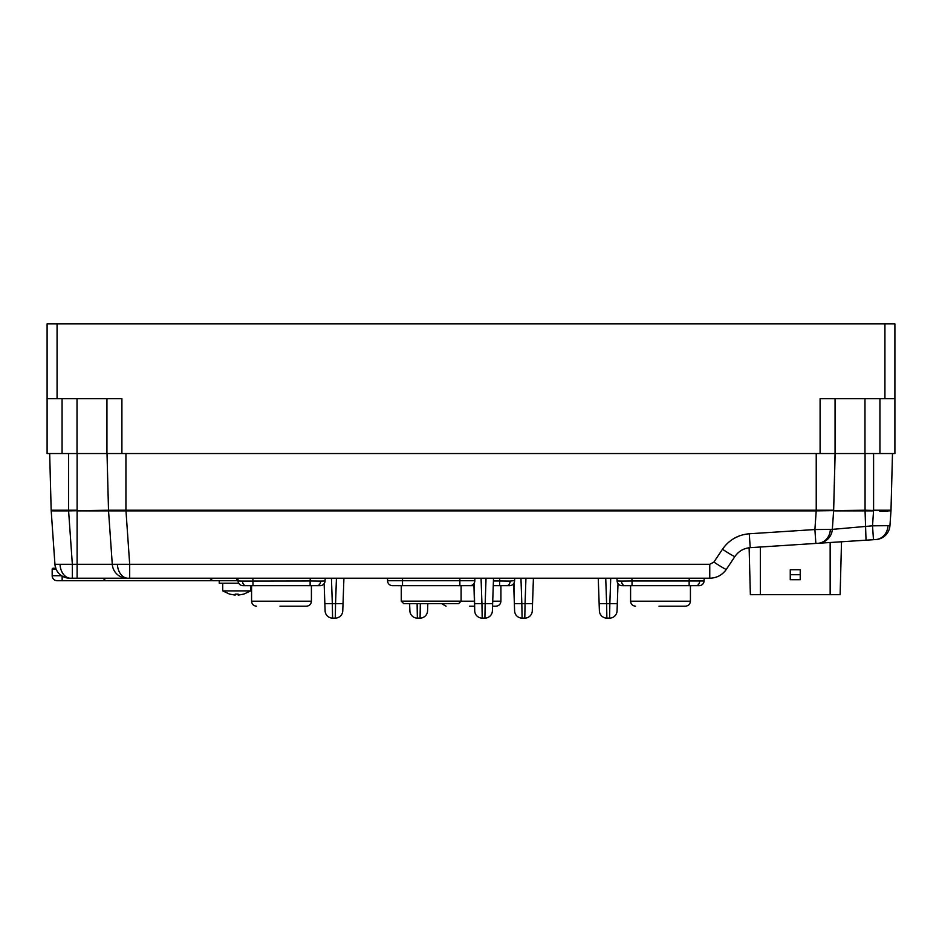 <?xml version="1.0" encoding="UTF-8"?>
<svg xmlns="http://www.w3.org/2000/svg" width="942" height="942" viewBox="0 0 942 942"><rect width="100%" height="100%" fill="white"/><g stroke="black" fill="none" stroke-linecap="round" stroke-linejoin="round"><path stroke-width="1.41" d="M279.962 606.201L306.433 606.201C309.447 605.894 311.107 604.234 311.413 601.208L311.413 601.208C311.107 604.234 309.447 605.894 306.433 606.201M469.469 606.201L474.556 606.201M658.976 606.201L685.446 606.201C688.461 605.894 690.133 604.234 690.427 601.208L690.427 601.208C690.133 604.234 688.461 605.894 685.446 606.201M461.109 601.161L458.613 603.657L403.753 603.657L401.268 601.161L461.109 601.161L461.109 585.7L473.838 585.7L461.109 585.7M401.268 601.161L401.268 585.7M219.239 580.719L219.239 583.204L238.75 583.204M212.845 578.223L209.677 580.719L105.798 580.719L238.067 580.719M251.573 585.7L251.573 601.208L311.413 601.208L311.413 585.7L311.413 601.208M500.92 585.7L500.92 601.208C500.626 604.234 498.954 605.894 495.939 606.201L492.548 606.201M625.712 585.7L630.587 585.7L630.587 601.208L690.427 601.208L690.427 585.7L690.427 601.208M222.724 583.204L222.724 590.905L250.654 590.905L243.613 594.202M250.654 585.7L250.654 590.905M235.194 594.155L235.194 595.085L229.801 594.155L235.194 595.085L235.194 594.155L238.185 594.155L238.185 595.085L243.589 594.155L238.185 595.085M55.743 568.25L53.164 568.25A1.001 1.001 0 0 0 52.175 569.251L52.175 575.727A4.993 4.993 0 0 0 57.156 580.719L105.798 580.719L102.925 578.223M618.011 583.604L617.057 610.899A7.477 7.477 0 0 1 609.58 618.117L609.839 603.681L617.316 603.681L617.057 610.899A7.477 7.477 0 0 1 609.58 618.117L606.872 618.117L606.613 603.681L609.839 603.681L610.722 578.223M514.615 610.899A7.477 7.477 0 0 0 522.092 618.117A7.477 7.477 0 0 1 514.615 610.899L514.367 603.681L521.833 603.681L522.092 618.117L524.8 618.117A7.477 7.477 0 0 0 532.277 610.899L533.419 578.223L532.536 603.681L525.059 603.681L524.8 618.117A7.477 7.477 0 0 0 532.277 610.899M427.55 610.899A7.477 7.477 0 0 1 420.073 618.117L420.332 603.681L427.809 603.681L427.55 610.899M493.431 580.978L499.637 580.978L499.637 585.7L493.267 585.7L509.598 585.7A4.993 4.993 0 0 0 514.579 580.978L514.697 578.671M331.443 578.223L332.326 603.681L324.849 603.681L324.154 583.604L325.108 610.899A7.477 7.477 0 0 0 332.585 618.117L335.293 618.117A7.477 7.477 0 0 0 342.77 610.899L343.912 578.223L343.029 603.681L335.552 603.681L335.293 618.117A7.477 7.477 0 0 0 342.77 610.899M336.435 578.223L335.552 603.681L332.326 603.681L332.585 618.117A7.477 7.477 0 0 1 325.108 610.899M474.238 583.051L474.721 610.899A7.477 7.477 0 0 0 482.198 618.117L484.906 618.117A7.477 7.477 0 0 0 492.383 610.899L493.526 578.223L492.631 603.681L485.165 603.681L484.906 618.117A7.477 7.477 0 0 0 492.383 610.899M473.885 583.616L474.462 603.681L481.939 603.681L482.198 618.117A7.477 7.477 0 0 1 474.721 610.899M616.975 578.671L617.104 580.978L621.473 581.084A4.993 3.521 90 0 0 624.993 585.7L622.073 585.7A4.993 4.993 0 0 1 617.104 580.978L617.081 580.543M624.993 585.7L699.105 585.7A4.993 4.993 0 0 0 704.086 580.978L704.227 578.223M513.661 583.604L514.367 603.681L514.038 582.98M514.603 580.543L510.199 581.084A4.993 3.521 90 0 1 506.678 585.7M409.888 610.899A7.477 7.477 0 0 0 417.365 618.117L417.106 603.681L409.629 603.681L409.888 610.899A7.477 7.477 0 0 0 417.365 618.117L420.073 618.117M324.154 583.604L324.531 582.98M316.453 585.7L320.092 585.7A4.993 4.993 0 0 0 325.072 580.978L320.692 581.084L325.072 580.978L325.214 578.223M246.698 585.7L317.171 585.7A4.993 3.521 90 0 0 320.692 581.084L310.13 580.978L310.271 578.223M242.459 581.084L238.079 580.978A4.993 4.993 0 0 0 243.06 585.7L245.98 585.7A4.993 3.521 90 0 1 242.459 581.084L310.13 580.978L310.13 585.7M387.551 578.223L387.551 580.719A4.993 4.993 0 0 0 392.531 585.7L469.834 585.7A4.993 4.993 0 0 0 474.827 580.719L474.827 578.223M800.229 574.726L800.229 569.745L790.256 569.745L790.256 579.719L800.229 579.719L800.229 574.726L790.256 574.726M689.144 585.7L689.144 580.978L704.086 580.978M632.035 585.7L632.035 580.978L689.144 580.978L689.285 578.223M621.473 581.084L632.035 580.978L631.894 578.223M599.395 610.899A7.477 7.477 0 0 0 606.872 618.117A7.477 7.477 0 0 1 599.395 610.899L599.147 603.681L606.613 603.681L605.73 578.223M499.778 578.223L499.637 580.978L510.199 581.084M507.432 581.073L504.3 581.049M253.021 585.7L252.88 578.223M749.126 547.761L750.362 594.685L840.123 594.685L841.512 541.78M108.518 510.258A14.966 14.966 0 0 0 108.542 510.882L112.275 564.305L77.103 564.305L77.103 510.882L108.542 510.882L112.275 564.305L129.69 564.305L129.69 578.223L127.205 578.223L709.762 578.223C716.768 578.023 722.302 575.067 726.353 569.333L734.913 556.51C738.646 551.176 743.744 548.232 750.221 547.667L818.362 543.263A14.966 14.966 0 0 0 832.328 529.38L814.901 529.545L815.866 543.428M599.147 603.681L598.252 578.223L599.147 603.681M238.079 580.978L237.937 578.223M816.231 453.549L816.231 510.223L833.658 510.223A14.966 14.966 0 0 1 833.623 510.882L835.142 453.549L833.658 510.223L835.059 453.549L873.587 453.549L873.587 510.223L891.002 510.223L890.979 510.882L865.062 510.223L865.062 510.882L873.564 510.882L872.516 525.824L832.328 529.38L833.623 510.882L865.062 510.882L866.028 540.19L873.481 539.707L818.362 543.263M72.346 578.223L77.103 578.223L77.103 564.305L54.93 564.305A14.966 14.966 0 0 0 69.849 578.223L72.346 578.223L72.346 564.305L68.601 510.882L51.198 510.882L51.162 510.223L54.93 564.305L53.364 541.921L54.93 564.305L55.955 568.803L54.93 564.305L56.426 564.435M872.516 525.824L873.481 539.707L875.978 539.554A14.966 14.966 0 0 0 889.943 525.66L872.516 525.824M112.275 564.305A14.966 14.966 0 0 0 127.205 578.223L77.103 578.223M709.762 578.223L709.762 564.305L713.906 562.08A14.966 0.871 33.7 0 0 726.353 569.333M760.335 594.685L760.335 547.008L750.221 547.667L749.267 533.773L814.901 529.545L816.208 510.882L865.062 510.223L865.062 453.549M887.965 526.048A14.966 13.27 -93.7 0 1 875.695 539.566L873.481 539.707M713.906 562.08L722.467 549.245A14.966 0.871 33.7 0 0 734.913 556.51M891.002 510.223L892.486 453.549L890.979 510.882L892.486 453.549L890.979 510.882L889.943 525.66L890.979 510.882L890.272 510.976M888.129 511.035L886.434 511.047M885.869 511.047L885.268 511.047M884.573 511.047L879.522 511M108.542 510.882L816.208 510.882L816.231 510.223L108.507 510.223L107.023 453.549L108.507 510.223L68.601 510.882L68.578 453.549L47.1 453.549L47.1 398.69L57.073 398.69L57.073 323.883L47.1 323.883L47.1 398.69M51.198 510.882L51.162 510.223L51.198 510.882L51.162 510.223L77.103 510.223L77.103 453.549L121.907 453.549L121.907 398.69L57.073 398.69M879.934 398.69L879.934 453.549L873.587 453.549M68.578 453.549L77.103 453.549M125.934 453.549L125.934 510.223L129.69 564.305L709.762 564.305M49.679 453.549L51.162 510.223L49.679 453.549M66.234 453.549L67.047 453.549M875.094 453.549L875.907 453.549M835.059 398.69L835.059 453.549L835.059 398.69L835.059 453.549L121.907 453.549M884.927 323.883L884.927 398.69L894.9 398.69L894.9 453.549L894.9 323.883L894.9 398.69L894.9 323.883L57.073 323.883M879.934 453.549L894.9 453.549L894.9 398.69M106.941 398.69L106.941 453.549L106.941 398.69M884.927 398.69L820.093 398.69L820.093 453.549M461.062 601.208L474.379 601.208M864.98 398.69L864.98 453.549M492.725 601.208L500.92 601.208M62.148 580.719L62.148 576.08M52.175 575.727L61.583 575.727M52.175 569.251L56.143 569.251M236.689 580.719L236.689 578.223M520.95 578.223L521.833 603.681L525.059 603.681L525.942 578.223M417.106 603.657L420.332 603.657M481.056 578.223L481.939 603.681L485.165 603.681L486.048 578.223M699.706 581.084A4.993 3.521 90 0 1 696.185 585.7M469.834 585.7A4.993 4.993 0 0 0 474.827 580.719L402.517 580.719L402.517 578.223M459.861 585.7L459.861 578.223M402.517 585.7L402.517 580.719L387.551 580.719M830.149 594.685L830.149 542.51M818.092 543.287A14.966 13.27 -93.7 0 0 830.361 529.757M60.053 564.729A14.966 10.574 90 0 0 70.579 578.223M739.246 535.927L734.053 538.388M117.409 564.729A14.966 10.574 90 0 0 127.935 578.223M722.467 549.245C729.002 539.943 737.939 534.785 749.267 533.773M62.066 453.549L62.066 398.69M77.02 453.549L77.02 398.69M251.573 601.208C251.867 604.234 253.539 605.894 256.554 606.201M441.716 603.657L446.061 606.201M630.587 601.208C630.893 604.234 632.553 605.894 635.567 606.201M222.724 590.905L229.777 594.202"/></g></svg>
